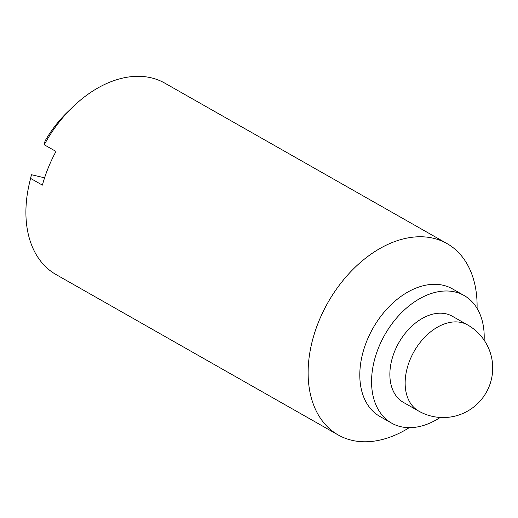<?xml version="1.0" encoding="UTF-8"?>
<svg xmlns="http://www.w3.org/2000/svg" width="518" height="518" viewBox="0 0 518 518"><rect width="100%" height="100%" fill="white"/><g stroke="black" fill="none" stroke-linecap="round" stroke-linejoin="round"><path stroke-width="0.78" d="M409.239 427.667A110.075 74.365 -60.4 0 1 338.202 434.965A110.075 74.365 -60.4 0 1 322.954 312.03A110.075 74.365 -60.4 0 1 433.417 238.261A110.075 74.365 -60.4 0 1 447.008 243.577A110.075 74.365 -60.4 0 1 477.072 308.352M447.008 243.577L164.802 83.133A110.075 74.365 119.6 0 0 151.204 77.817A110.075 74.365 119.6 0 0 72.941 106.831A110.075 74.365 119.6 0 0 44.244 144.768L45.027 141.045A91.731 61.972 119.6 0 1 67.424 112.147L72.941 106.831M30.64 178.438A110.075 74.365 119.6 0 0 29.371 183.463L31.112 176.01A91.731 61.972 119.6 0 1 31.423 174.715L30.64 178.438L42.398 185.127A110.075 74.365 -60.4 0 1 56.002 151.45L44.244 144.768M29.371 183.463A110.075 74.365 119.6 0 0 55.989 274.521L338.202 434.965M440.209 417.463A73.388 49.579 -60.4 0 1 391.614 423.122L379.856 416.44A73.388 49.579 -60.4 0 1 369.69 334.479A73.388 49.579 -60.4 0 1 443.33 285.301A73.388 49.579 -60.4 0 1 452.395 288.843L464.154 295.532A73.388 49.579 -60.4 0 1 484.142 340.184M418.686 411.078L403.399 402.389A49.534 33.463 -60.4 0 1 396.542 347.066A49.534 33.463 -60.4 0 1 446.244 313.869A49.534 33.463 -60.4 0 1 452.363 316.265L467.65 324.954A49.534 33.463 -60.4 0 0 461.532 322.565A49.534 33.463 -60.4 0 0 411.823 355.756A49.534 33.463 -60.4 0 0 418.686 411.078A49.534 49.534 0 0 0 486.234 392.502A49.534 49.534 0 0 0 467.65 324.954M391.614 423.122A73.388 49.579 -60.4 0 1 381.449 341.168A73.388 49.579 -60.4 0 1 455.089 291.984A73.388 49.579 -60.4 0 1 464.154 295.532M31.423 174.715L44.593 177.823"/></g></svg>

